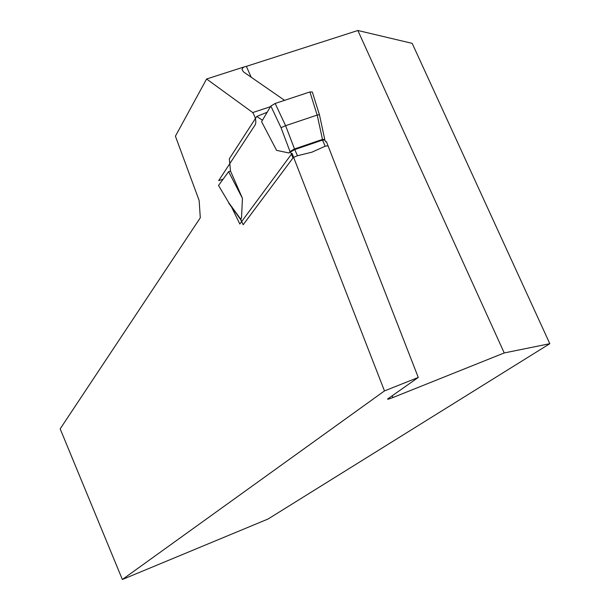 <?xml version="1.0" encoding="UTF-8"?>
<svg xmlns="http://www.w3.org/2000/svg" width="610" height="610" viewBox="0 0 610 610"><rect width="100%" height="100%" fill="white"/><g stroke="black" fill="none" stroke-linecap="round" stroke-linejoin="round"><path stroke-width="0.91" d="M284.58 100.345L243.565 71.942L242.04 69.639L242.62 68.099L243.908 66.993L206.592 78.995L175.413 136.175L199.142 200.515L200.293 217.778L60.176 428.861L122.358 579.5L268.072 519.003L549.823 343.689L412.192 43.363L357.856 30.5L246.364 66.36L251.167 77.211M392.161 395.76L392.939 397.529C389.111 399.031 387.335 399.527 387.609 399.001L418.277 377.445L384.483 390.911L122.358 579.5M392.939 397.529L504.234 352.946L549.823 343.689M243.908 66.993L246.364 66.36M504.234 352.946L357.856 30.5M206.592 78.995L252.738 112.568C255.506 117.227 256.398 121.192 255.399 124.478L218.67 180.659L223.153 179.126M231.48 206.897L239.829 224.015L292.068 153.354L384.483 390.911M418.277 377.445L326.396 141.596M252.738 112.568L270.466 106.689M218.677 185.753L228.826 202.787L240.546 218.96L241.537 217.732L242.437 198.319L228.597 171.654L230.504 171.006L229.345 158.775L256.772 116.457L262.445 120.223M218.654 185.287L228.597 171.654M240.63 219.371L241.537 217.732M240.546 218.96L240.675 219.47M240.622 218.975L243.154 224.754L293.036 157.876L290.2 151.448L289.064 152.996L276.597 150.357L261.583 121.687L270.855 106.041L275.156 103.464L309.926 91.95L312.335 92.026L319.426 114.703M289.064 152.996L290.017 151.562L281.019 127.665L270.855 106.041M275.156 103.464L285.602 125.691L294.752 149.572L322.484 140.094L322.255 139.484L324.634 139.461M294.31 149.031L290.017 151.562M324.688 139.583L322.469 139.408L294.531 148.954M285.602 125.691L317.154 115.084L309.926 91.95M267.165 112.263L256.772 116.457M290.444 152.042L294.752 149.572L297.482 155.718L311.931 152.18L325.206 146.194L322.484 140.094L324.878 140.048L325.687 141.84M319.434 114.703L317.154 115.084M230.504 171.006L242.437 198.319M327.471 145.851L325.206 146.194M297.482 155.718L293.623 157.35M228.826 202.787L218.54 185.531M228.796 203.199L229.101 203.618M285.549 125.713L281.019 127.665M322.469 139.408L317.215 115.061M240.851 219.867L240.851 219.486M241.606 221.605L240.523 219.165M228.811 203.221L240.477 219.325M319.442 114.741L324.695 139.133"/></g></svg>
